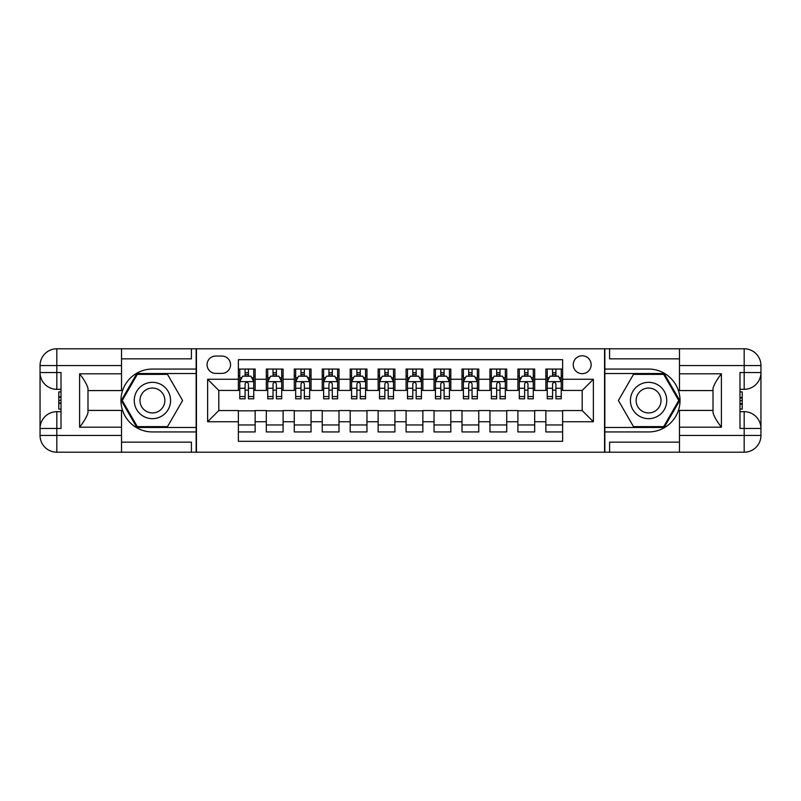 <?xml version="1.0" encoding="UTF-8"?>
<svg xmlns="http://www.w3.org/2000/svg" width="801" height="801" viewBox="0 0 801 801"><rect width="100%" height="100%" fill="white"/><g stroke="black" fill="none" stroke-linecap="round" stroke-linejoin="round"><path stroke-width="1.2" d="M582.197 355.774A8.941 8.941 0 0 0 573.246 364.725A8.941 8.941 0 0 0 582.197 373.666A8.941 8.941 0 0 0 591.138 364.725A8.941 8.941 0 0 0 582.197 355.774M121.532 442.152L191.409 442.152L191.409 452.215L679.468 452.215L679.468 435.444L744.179 435.444L744.179 428.455L739.984 428.455L739.984 372.545L744.179 372.545L744.179 365.556L679.468 365.556L679.468 373.807L721.401 373.807L721.401 427.193C716.925 421.456 714.132 416.61 713.01 412.665L713.01 388.335C714.132 384.39 716.925 379.544 721.401 373.807M562.622 369.051L545.851 369.051L545.851 379.253L534.678 379.253L534.678 390.437L545.851 390.437L545.851 379.253M534.678 379.253L534.678 369.051L517.897 369.051L517.897 379.253L506.723 379.253L506.723 390.437L517.897 390.437L517.897 379.253M506.723 379.253L506.723 369.051L489.952 369.051L489.952 379.253L478.768 379.253L478.768 390.437L489.952 390.437L489.952 379.253M478.768 379.253L478.768 369.051L461.997 369.051L461.997 379.253L450.813 379.253L450.813 390.437L461.997 390.437L461.997 379.253M450.813 379.253L450.813 369.051L434.042 369.051L434.042 379.253L422.858 379.253L422.858 390.437L434.042 390.437L434.042 379.253M422.858 379.253L422.858 369.051L406.087 369.051L406.087 379.253L394.913 379.253L394.913 390.437L406.087 390.437L406.087 379.253M394.913 379.253L394.913 369.051L378.142 369.051L378.142 379.253L366.958 379.253L366.958 390.437L378.142 390.437L378.142 379.253M366.958 379.253L366.958 369.051L350.187 369.051L350.187 379.253L339.003 379.253L339.003 390.437L350.187 390.437L350.187 379.253M339.003 379.253L339.003 369.051L322.232 369.051L322.232 379.253L311.048 379.253L311.048 390.437L322.232 390.437L322.232 379.253M311.048 379.253L311.048 369.051L294.277 369.051L294.277 379.253L283.103 379.253L283.103 390.437L294.277 390.437L294.277 379.253M283.103 379.253L283.103 369.051L266.322 369.051L266.322 390.437L255.149 390.437L255.149 369.051L238.378 369.051M238.378 431.949L255.149 431.949L255.149 410.563L266.322 410.563L266.322 431.949L283.103 431.949L283.103 410.563L294.277 410.563L294.277 421.747L283.103 421.747M294.277 421.747L294.277 431.949L311.048 431.949L311.048 410.563L322.232 410.563L322.232 421.747L311.048 421.747M322.232 421.747L322.232 431.949L339.003 431.949L339.003 410.563L350.187 410.563L350.187 421.747L339.003 421.747M350.187 421.747L350.187 431.949L366.958 431.949L366.958 410.563L378.142 410.563L378.142 421.747L366.958 421.747M378.142 421.747L378.142 431.949L394.913 431.949L394.913 410.563L406.087 410.563L406.087 421.747L394.913 421.747M406.087 421.747L406.087 431.949L422.858 431.949L422.858 410.563L434.042 410.563L434.042 421.747L422.858 421.747M434.042 421.747L434.042 431.949L450.813 431.949L450.813 410.563L461.997 410.563L461.997 421.747L450.813 421.747M461.997 421.747L461.997 431.949L478.768 431.949L478.768 410.563L489.952 410.563L489.952 421.747L478.768 421.747M489.952 421.747L489.952 431.949L506.723 431.949L506.723 410.563L517.897 410.563L517.897 421.747L506.723 421.747M517.897 421.747L517.897 431.949L534.678 431.949L534.678 410.563L545.851 410.563L545.851 421.747L534.678 421.747M215.729 373.386L221.887 373.386A8.661 8.661 0 0 0 230.548 364.725A8.661 8.661 0 0 0 221.887 356.055L215.729 356.055A8.661 8.661 0 0 0 207.069 364.725A8.661 8.661 0 0 0 215.729 373.386M679.468 358.848L609.591 358.848L609.591 348.785L604.555 348.785L604.555 452.215M604.555 348.785L121.532 348.785L121.532 365.556L56.821 365.556L56.821 372.545L61.016 372.545L61.016 428.455L56.821 428.455L56.821 435.444L121.532 435.444L121.532 427.193L79.599 427.193L79.599 373.807C84.075 379.544 86.868 384.39 87.99 388.335L87.99 412.665C86.868 416.61 84.075 421.456 79.599 427.193M196.445 452.215L196.445 348.785M562.622 379.253L562.622 359.689L238.378 359.689L238.378 390.437L218.803 390.437L218.803 410.563L238.378 410.563L238.378 441.311L562.622 441.311L562.622 410.563L582.197 410.563L582.197 390.437L562.622 390.437L562.622 379.253L593.371 379.253L593.371 421.747L562.622 421.747M238.378 421.747L207.629 421.747L207.629 379.253L238.378 379.253M545.851 421.747L545.851 431.949L562.622 431.949M238.378 376.039L239.769 376.039M245.086 376.039L248.44 376.039M253.747 376.039L255.149 376.039M238.378 390.157L239.769 390.157M245.086 390.157L248.44 390.157M253.747 390.157L255.149 390.157M238.378 410.843L255.149 410.843M238.378 424.961L255.149 424.961M266.322 390.157L267.724 390.157M273.031 390.157L276.385 390.157M281.702 390.157L283.103 390.157M266.322 376.039L267.724 376.039M273.031 376.039L276.385 376.039M281.702 376.039L283.103 376.039M266.322 410.843L283.103 410.843M266.322 424.961L283.103 424.961M294.277 410.843L311.048 410.843M294.277 424.961L311.048 424.961M294.277 376.039L295.679 376.039M300.986 376.039L304.34 376.039M309.657 376.039L311.048 376.039M294.277 390.157L295.679 390.157M300.986 390.157L304.34 390.157M309.657 390.157L311.048 390.157M322.232 410.843L339.003 410.843M322.232 424.961L339.003 424.961M322.232 376.039L323.634 376.039M328.941 376.039L332.295 376.039M337.601 376.039L339.003 376.039M322.232 390.157L323.634 390.157M328.941 390.157L332.295 390.157M337.601 390.157L339.003 390.157M350.187 410.843L366.958 410.843M350.187 424.961L366.958 424.961M350.187 376.039L351.579 376.039M356.896 376.039L360.25 376.039M365.556 376.039L366.958 376.039M350.187 390.157L351.579 390.157M356.896 390.157L360.25 390.157M365.556 390.157L366.958 390.157M378.142 410.843L394.913 410.843M378.142 424.961L394.913 424.961M378.142 376.039L379.534 376.039M384.85 376.039L388.205 376.039M393.511 376.039L394.913 376.039M378.142 390.157L379.534 390.157M384.85 390.157L388.205 390.157M393.511 390.157L394.913 390.157M406.087 410.843L422.858 410.843M406.087 424.961L422.858 424.961M406.087 376.039L407.489 376.039M412.795 376.039L416.15 376.039M421.466 376.039L422.858 376.039M406.087 390.157L407.489 390.157M412.795 390.157L416.15 390.157M421.466 390.157L422.858 390.157M434.042 410.843L450.813 410.843M434.042 424.961L450.813 424.961M434.042 376.039L435.444 376.039M440.75 376.039L444.104 376.039M449.421 376.039L450.813 376.039M434.042 390.157L435.444 390.157M440.75 390.157L444.104 390.157M449.421 390.157L450.813 390.157M461.997 410.843L478.768 410.843M461.997 424.961L478.768 424.961M461.997 376.039L463.399 376.039M468.705 376.039L472.059 376.039M477.366 376.039L478.768 376.039M461.997 390.157L463.399 390.157M468.705 390.157L472.059 390.157M477.366 390.157L478.768 390.157M489.952 410.843L506.723 410.843M489.952 424.961L506.723 424.961M489.952 376.039L491.343 376.039M496.66 376.039L500.014 376.039M505.321 376.039L506.723 376.039M489.952 390.157L491.343 390.157M496.66 390.157L500.014 390.157M505.321 390.157L506.723 390.157M517.897 410.843L534.678 410.843M517.897 424.961L534.678 424.961M517.897 376.039L519.298 376.039M524.615 376.039L527.969 376.039M533.276 376.039L534.678 376.039M517.897 390.157L519.298 390.157M524.615 390.157L527.969 390.157M533.276 390.157L534.678 390.157M545.851 410.843L562.622 410.843M545.851 424.961L562.622 424.961M545.851 376.039L547.253 376.039M552.56 376.039L555.914 376.039M561.231 376.039L562.622 376.039M545.851 390.157L547.253 390.157M552.56 390.157L555.914 390.157M561.231 390.157L562.622 390.157M218.803 390.437L207.629 379.253M218.803 410.563L207.629 421.747M593.371 379.253L582.197 390.437M593.371 421.747L582.197 410.563M248.44 372.685L245.086 372.685M253.747 396.545L248.44 396.545L248.44 398.818L253.747 398.818L253.747 381.777L250.953 376.18L242.563 376.18L239.769 381.777L239.769 398.818L245.086 398.818L245.086 396.545L239.769 396.545M239.769 381.777L239.769 369.051M253.747 381.777L253.747 369.051M245.086 376.18L245.086 369.051M248.44 369.051L248.44 376.18M248.44 396.545L248.44 383.869C247.319 381.717 246.207 381.717 245.086 383.869L245.086 396.545M161.502 384.76A18.173 18.173 0 0 0 136.681 391.419A18.173 18.173 0 0 0 143.339 416.24A18.173 18.173 0 0 0 168.15 409.581A18.173 18.173 0 0 0 161.502 384.76M158.638 389.727A12.436 12.436 0 0 0 141.647 394.282A12.436 12.436 0 0 0 146.203 411.273A12.436 12.436 0 0 0 163.194 406.718A12.436 12.436 0 0 0 158.638 389.727M167.509 426.633L137.331 426.633L122.243 400.5L137.331 374.367L167.509 374.367L182.598 400.5L167.509 426.633M657.661 384.76A18.173 18.173 0 0 0 632.85 391.419A18.173 18.173 0 0 0 639.498 416.24A18.173 18.173 0 0 0 664.319 409.581A18.173 18.173 0 0 0 657.661 384.76M654.797 389.727A12.436 12.436 0 0 0 637.806 394.282A12.436 12.436 0 0 0 642.362 411.273A12.436 12.436 0 0 0 659.353 406.718A12.436 12.436 0 0 0 654.797 389.727M663.669 426.633L633.491 426.633L618.402 400.5L633.491 374.367L663.669 374.367L678.757 400.5L663.669 426.633M196.165 348.785L196.165 369.051L152.42 369.051A31.449 31.449 0 0 0 120.971 400.5A31.449 31.449 0 0 0 152.42 431.949L196.165 431.949L196.165 452.215M79.599 373.807L121.532 373.807L121.532 365.556M121.532 373.807L121.532 390.578L87.99 390.578M121.532 435.444L121.532 452.215L56.821 452.215A16.771 16.771 0 0 1 40.05 435.444L40.05 365.556A16.771 16.771 0 0 1 56.821 348.785L121.532 348.785M196.165 369.051L196.165 373.526L136.851 373.526L121.271 400.5L136.851 427.474L196.165 427.474L196.165 373.526M196.165 427.474L196.165 431.949M87.99 410.422L121.532 410.422L121.532 427.193M191.409 452.215L121.532 452.215M40.05 428.455A16.771 16.771 0 0 1 56.821 411.684A16.771 16.771 0 0 0 40.05 428.455L56.821 428.455L56.821 411.684L61.016 411.684M61.016 389.316L56.821 389.316L56.821 372.545L40.05 372.545A16.771 16.771 0 0 0 56.821 389.316A16.771 16.771 0 0 1 40.05 372.545M191.409 348.785L191.409 358.848L121.532 358.848M61.016 391.899L58.773 391.899L58.773 402.963L61.016 402.963M58.773 400.37L61.016 400.37M58.773 397.286L61.016 397.286M58.773 396.775L61.016 396.775M58.773 402.963L58.773 409.101L61.016 409.101M58.773 403.514L61.016 403.514M604.835 452.215L604.835 431.949L648.58 431.949A31.449 31.449 0 0 0 680.029 400.5A31.449 31.449 0 0 0 648.58 369.051L604.835 369.051L604.835 348.785M721.401 427.193L679.468 427.193L679.468 435.444M679.468 427.193L679.468 410.422L713.01 410.422M679.468 365.556L679.468 348.785L744.179 348.785A16.771 16.771 0 0 1 760.95 365.556L760.95 435.444A16.771 16.771 0 0 1 744.179 452.215L679.468 452.215M604.835 431.949L604.835 427.474L664.149 427.474L679.729 400.5L664.149 373.526L604.835 373.526L604.835 427.474M604.835 373.526L604.835 369.051M713.01 390.578L679.468 390.578L679.468 373.807M609.591 348.785L679.468 348.785M760.95 372.545A16.771 16.771 0 0 1 744.179 389.316A16.771 16.771 0 0 0 760.95 372.545L744.179 372.545L744.179 389.316L739.984 389.316M739.984 411.684L744.179 411.684L744.179 428.455L760.95 428.455A16.771 16.771 0 0 0 744.179 411.684A16.771 16.771 0 0 1 760.95 428.455M609.591 452.215L609.591 442.152L679.468 442.152M739.984 409.101L742.227 409.101L742.227 398.037L739.984 398.037M742.227 400.63L739.984 400.63M742.227 403.714L739.984 403.714M742.227 404.225L739.984 404.225M742.227 398.037L742.227 391.899L739.984 391.899M742.227 397.486L739.984 397.486M276.385 372.685L273.031 372.685M281.702 396.545L276.385 396.545L276.385 398.818L281.702 398.818L281.702 381.777L278.908 376.18L270.518 376.18L267.724 381.777L267.724 398.818L273.031 398.818L273.031 396.545L267.724 396.545M267.724 381.777L267.724 369.051M281.702 381.777L281.702 369.051M273.031 376.18L273.031 369.051M276.385 369.051L276.385 376.18M276.385 396.545L276.385 383.869C275.274 381.717 274.152 381.717 273.031 383.869L273.031 396.545M304.34 372.685L300.986 372.685M309.657 396.545L304.34 396.545L304.34 398.818L309.657 398.818L309.657 381.777L306.863 376.18L298.473 376.18L295.679 381.777L295.679 398.818L300.986 398.818L300.986 396.545L295.679 396.545M295.679 381.777L295.679 369.051M309.657 381.777L309.657 369.051M300.986 376.18L300.986 369.051M304.34 369.051L304.34 376.18M304.34 396.545L304.34 383.869C303.229 381.717 302.107 381.717 300.986 383.869L300.986 396.545M332.295 372.685L328.941 372.685M337.601 396.545L332.295 396.545L332.295 398.818L337.601 398.818L337.601 381.777L334.808 376.18L326.428 376.18L323.634 381.777L323.634 398.818L328.941 398.818L328.941 396.545L323.634 396.545M323.634 381.777L323.634 369.051M337.601 381.777L337.601 369.051M328.941 376.18L328.941 369.051M332.295 369.051L332.295 376.18M332.295 396.545L332.295 383.869C331.183 381.717 330.062 381.717 328.941 383.869L328.941 396.545M360.25 372.685L356.896 372.685M365.556 396.545L360.25 396.545L360.25 398.818L365.556 398.818L365.556 381.777L362.763 376.18L354.382 376.18L351.579 381.777L351.579 398.818L356.896 398.818L356.896 396.545L351.579 396.545M351.579 381.777L351.579 369.051M365.556 381.777L365.556 369.051M356.896 376.18L356.896 369.051M360.25 369.051L360.25 376.18M360.25 396.545L360.25 383.869C359.128 381.717 358.017 381.717 356.896 383.869L356.896 396.545M388.205 372.685L384.85 372.685M393.511 396.545L388.205 396.545L388.205 398.818L393.511 398.818L393.511 381.777L390.718 376.18L382.327 376.18L379.534 381.777L379.534 398.818L384.85 398.818L384.85 396.545L379.534 396.545M379.534 381.777L379.534 369.051M393.511 381.777L393.511 369.051M384.85 376.18L384.85 369.051M388.205 369.051L388.205 376.18M388.205 396.545L388.205 383.869C387.083 381.717 385.962 381.717 384.85 383.869L384.85 396.545M416.15 372.685L412.795 372.685M421.466 396.545L416.15 396.545L416.15 398.818L421.466 398.818L421.466 381.777L418.673 376.18L410.282 376.18L407.489 381.777L407.489 398.818L412.795 398.818L412.795 396.545L407.489 396.545M407.489 381.777L407.489 369.051M421.466 381.777L421.466 369.051M412.795 376.18L412.795 369.051M416.15 369.051L416.15 376.18M416.15 396.545L416.15 383.869C415.038 381.717 413.917 381.717 412.795 383.869L412.795 396.545M444.104 372.685L440.75 372.685M449.421 396.545L444.104 396.545L444.104 398.818L449.421 398.818L449.421 381.777L446.618 376.18L438.237 376.18L435.444 381.777L435.444 398.818L440.75 398.818L440.75 396.545L435.444 396.545M435.444 381.777L435.444 369.051M449.421 381.777L449.421 369.051M440.75 376.18L440.75 369.051M444.104 369.051L444.104 376.18M444.104 396.545L444.104 383.869C442.993 381.717 441.872 381.717 440.75 383.869L440.75 396.545M472.059 372.685L468.705 372.685M477.366 396.545L472.059 396.545L472.059 398.818L477.366 398.818L477.366 381.777L474.572 376.18L466.192 376.18L463.399 381.777L463.399 398.818L468.705 398.818L468.705 396.545L463.399 396.545M463.399 381.777L463.399 369.051M477.366 381.777L477.366 369.051M468.705 376.18L468.705 369.051M472.059 369.051L472.059 376.18M472.059 396.545L472.059 383.869C470.938 381.717 469.827 381.717 468.705 383.869L468.705 396.545M500.014 372.685L496.66 372.685M505.321 396.545L500.014 396.545L500.014 398.818L505.321 398.818L505.321 381.777L502.527 376.18L494.137 376.18L491.343 381.777L491.343 398.818L496.66 398.818L496.66 396.545L491.343 396.545M491.343 381.777L491.343 369.051M505.321 381.777L505.321 369.051M496.66 376.18L496.66 369.051M500.014 369.051L500.014 376.18M500.014 396.545L500.014 383.869C498.893 381.717 497.781 381.717 496.66 383.869L496.66 396.545M527.969 372.685L524.615 372.685M533.276 396.545L527.969 396.545L527.969 398.818L533.276 398.818L533.276 381.777L530.482 376.18L522.092 376.18L519.298 381.777L519.298 398.818L524.615 398.818L524.615 396.545L519.298 396.545M519.298 381.777L519.298 369.051M533.276 381.777L533.276 369.051M524.615 376.18L524.615 369.051M527.969 369.051L527.969 376.18M527.969 396.545L527.969 383.869C526.848 381.717 525.726 381.717 524.615 383.869L524.615 396.545M555.914 372.685L552.56 372.685M561.231 396.545L555.914 396.545L555.914 398.818L561.231 398.818L561.231 381.777L558.437 376.18L550.047 376.18L547.253 381.777L547.253 398.818L552.56 398.818L552.56 396.545L547.253 396.545M547.253 381.777L547.253 369.051M561.231 381.777L561.231 369.051M552.56 376.18L552.56 369.051M555.914 369.051L555.914 376.18M555.914 396.545L555.914 383.869C554.803 381.717 553.681 381.717 552.56 383.869L552.56 396.545M266.322 421.747L255.149 421.747M266.322 379.253L255.149 379.253M253.677 381.636L239.839 381.636M239.769 377.722L241.802 377.722M251.724 377.722L253.747 377.722M245.086 388.255L239.769 388.255M253.747 388.255L248.44 388.255M248.44 374.467L245.086 374.467M56.821 348.785A16.771 16.771 0 0 0 40.05 365.556L56.821 365.556L56.821 348.785M56.821 452.215L56.821 435.444L40.05 435.444A16.771 16.771 0 0 0 56.821 452.215M744.179 452.215A16.771 16.771 0 0 0 760.95 435.444L744.179 435.444L744.179 452.215M744.179 348.785L744.179 365.556L760.95 365.556A16.771 16.771 0 0 0 744.179 348.785M281.632 381.636L267.794 381.636M267.724 377.722L269.747 377.722M279.679 377.722L281.702 377.722M273.031 388.255L267.724 388.255M281.702 388.255L276.385 388.255M276.385 374.467L273.031 374.467M309.587 381.636L295.749 381.636M295.679 377.722L297.702 377.722M307.624 377.722L309.657 377.722M300.986 388.255L295.679 388.255M309.657 388.255L304.34 388.255M304.34 374.467L300.986 374.467M337.541 381.636L323.704 381.636M323.634 377.722L325.657 377.722M335.579 377.722L337.601 377.722M328.941 388.255L323.634 388.255M337.601 388.255L332.295 388.255M332.295 374.467L328.941 374.467M365.486 381.636L351.649 381.636M351.579 377.722L353.611 377.722M363.534 377.722L365.556 377.722M356.896 388.255L351.579 388.255M365.556 388.255L360.25 388.255M360.25 374.467L356.896 374.467M393.441 381.636L379.604 381.636M379.534 377.722L381.566 377.722M391.489 377.722L393.511 377.722M384.85 388.255L379.534 388.255M393.511 388.255L388.205 388.255M388.205 374.467L384.85 374.467M421.396 381.636L407.559 381.636M407.489 377.722L409.511 377.722M419.434 377.722L421.466 377.722M412.795 388.255L407.489 388.255M421.466 388.255L416.15 388.255M416.15 374.467L412.795 374.467M449.351 381.636L435.514 381.636M435.444 377.722L437.466 377.722M447.389 377.722L449.421 377.722M440.75 388.255L435.444 388.255M449.421 388.255L444.104 388.255M444.104 374.467L440.75 374.467M477.296 381.636L463.459 381.636M463.399 377.722L465.421 377.722M475.343 377.722L477.366 377.722M468.705 388.255L463.399 388.255M477.366 388.255L472.059 388.255M472.059 374.467L468.705 374.467M505.251 381.636L491.413 381.636M491.343 377.722L493.376 377.722M503.298 377.722L505.321 377.722M496.66 388.255L491.343 388.255M505.321 388.255L500.014 388.255M500.014 374.467L496.66 374.467M533.206 381.636L519.368 381.636M519.298 377.722L521.321 377.722M531.253 377.722L533.276 377.722M524.615 388.255L519.298 388.255M533.276 388.255L527.969 388.255M527.969 374.467L524.615 374.467M561.161 381.636L547.323 381.636M547.253 377.722L549.276 377.722M559.198 377.722L561.231 377.722M552.56 388.255L547.253 388.255M561.231 388.255L555.914 388.255M555.914 374.467L552.56 374.467"/></g></svg>
